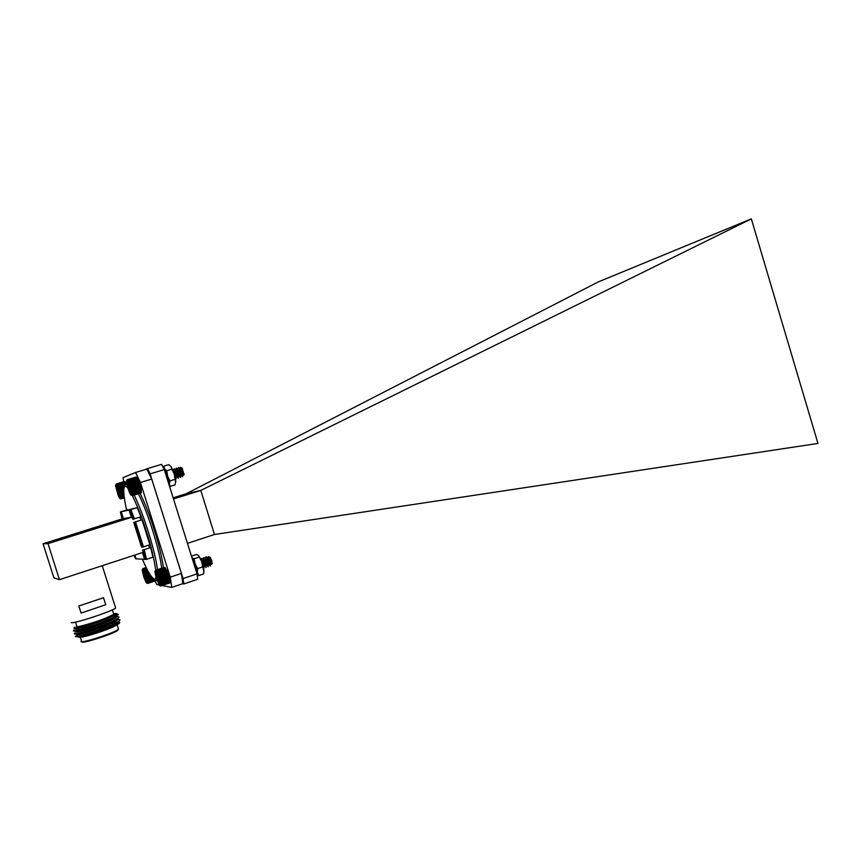 <?xml version="1.0" encoding="UTF-8"?>
<svg xmlns="http://www.w3.org/2000/svg" width="861" height="861" viewBox="0 0 861 861"><rect width="100%" height="100%" fill="white"/><g stroke="black" fill="none" stroke-linecap="round" stroke-linejoin="round"><path stroke-width="1.29" d="M163.708 466.188L168.745 464.66L171.081 466.673L174.234 474.024L175.73 480.33L175.095 484.872L170.069 486.422L167.583 476.058L169.972 480.912L169.111 485.023C170.284 482.86 164.925 466.77 163.364 467.781L166.776 470.719L167.583 476.058L163.708 466.188L163.224 467.555M171.081 466.673L171.845 469.18L166.776 470.719M171.845 469.18L174.234 474.024L175.041 479.351L169.972 480.912M175.041 479.351L175.848 481.88M126.406 483.99L126.158 483.473L126.406 483.99L117.43 486.723L120.185 493.321L120.68 498.863M126.158 483.473L125.609 483.053L126.158 483.473L117.193 486.207L117.43 486.723M125.932 483.021L125.372 482.612L125.932 483.021M125.717 482.623L125.157 482.235L125.717 482.623M125.512 482.3L124.953 481.923L125.512 482.3M125.329 482.042L124.77 481.697L125.286 482.063M125.168 481.869L124.608 481.547L125.168 481.869M116.418 484.043L124.608 481.547L116.289 483.968L117.193 486.207M124.382 481.514L116.289 483.968M118.28 495.71L119.496 498.11C122.219 501.597 115.751 481.084 115.503 485.464L118.28 495.71M118.753 495.538L118.237 491.211L116.838 487.843L116.407 488.348L118.753 495.538L116.407 488.348L117.021 488.155M118.441 491.857L117.354 492.191M121.035 497.249L124.124 496.291M124.178 496.765L121.089 497.712M121.121 498.11L124.232 497.152M120.96 496.711L124.059 495.764M120.292 495.71L123.93 494.591M120.712 495.484L123.93 494.494M120.153 495.075L123.876 493.934M120.562 494.795L123.866 493.784M119.991 494.408L123.823 493.235M120.379 494.074L123.801 493.019M119.808 493.708L123.769 492.492M120.185 493.321L123.758 492.223M119.614 492.976L123.736 491.717M119.959 492.546L123.736 491.394M119.399 492.234L123.726 490.91M119.733 491.76L123.726 490.533M119.173 491.491L123.747 490.092M119.485 490.974L123.758 489.661M118.936 490.738L123.79 489.252M119.227 490.189L123.844 488.779M118.689 490.006L123.887 488.413M118.969 489.425L123.962 487.896M118.431 489.285L124.016 487.574M118.7 488.671L124.145 487.003M118.183 488.585L124.232 486.745M118.431 487.961L124.468 486.11M117.925 487.929L124.576 485.895M118.161 487.283L125.082 485.173M117.677 487.304L125.286 484.98M117.903 486.648L126.115 484.151M117.645 486.078L125.857 483.57M117.397 485.561L125.609 483.053M117.171 485.109L125.372 482.612M116.956 484.721L125.157 482.235M116.752 484.42L124.953 481.923M116.579 484.183L124.77 481.697M120.949 498.939L124.339 497.895M121.035 498.853L124.328 497.841M121.089 498.68L124.307 497.69M121.121 498.433L124.275 497.464M155.26 570.951L155.776 570.208L156.089 571.306L156.519 570.972L159.037 576.752L160.942 583.715L161.072 585.846L160.426 585.824L169.574 583.134M161.007 586.029L169.929 582.51M169.897 580.658L169.8 580.088L169.897 580.658M169.8 580.088L169.682 579.453L169.8 580.088L160.35 583.274M169.682 579.453L169.531 578.786L169.682 579.453L160.221 582.649M169.531 578.786L169.359 578.065L169.531 578.786L160.071 581.971M169.359 578.065L169.165 577.322L169.359 578.065L159.898 581.261M169.165 577.322L168.95 576.547L169.165 577.322L159.694 580.508M168.95 576.547L168.713 575.761L168.95 576.547L159.479 579.733M168.713 575.761L168.465 574.965L168.713 575.761L159.242 578.936M168.465 574.965L168.207 574.169L168.465 574.965L158.994 578.14M168.207 574.169L167.927 573.383L168.207 574.169L158.725 577.344M167.927 573.383L167.647 572.63L167.927 573.383L158.456 576.569M167.647 572.63L167.368 571.887L167.647 572.63L158.176 575.794M167.368 571.887L167.088 571.187L167.368 571.887L157.897 575.062M167.088 571.187L166.797 570.542L167.088 571.187L157.617 574.362M166.797 570.542L166.528 569.939L166.797 570.542L157.337 573.706M166.528 569.939L166.259 569.39L166.528 569.939L157.057 573.092M166.259 569.39L165.667 568.96L166.259 569.39L156.799 572.554M166.001 568.906L165.409 568.486L166.001 568.906M165.764 568.497L165.161 568.088L165.764 568.497M165.538 568.163L164.935 567.776L165.538 568.163M165.151 567.711L164.548 567.388L165.151 567.711M155.927 570.273L164.548 567.388L155.776 570.208M164.29 567.367L155.658 570.23M201.248 560.489L201.614 558.305C202.948 557.562 206.64 567.496 205.844 567.528L203.4 559.704L203.788 557.573C205.133 556.841 208.814 566.764 208.007 566.796L205.564 559.004L205.951 556.852C207.307 556.12 210.988 566.032 210.17 566.064L207.695 557.842L210.439 565.968L207.835 558.315L206.091 556.841M205.801 558.541L205.865 559.187M205.897 559.435L208.276 566.699L205.661 559.026L203.928 557.562M203.648 559.263L203.702 559.919M203.745 560.21L206.113 567.431L203.476 559.736L201.754 558.283M201.485 559.994L201.539 560.662M201.582 560.974L201.689 561.663M203.454 567.539L203.939 568.163L203.896 567.076L201.119 560.188M203.616 568.249L201.926 562.308M209.998 557.315L211.774 560.662L212.064 563.611M211.462 562.922L210.041 558.95M208.394 560.662L208.351 559.241M208.362 558.735L208.997 557.056M209.589 558.692L211.031 563.89L208.674 556.658L207.684 557.358M209.352 557.616L209.492 560.36M210.601 564.073L208.792 559.069L207.49 557.896C207.092 560.543 207.469 562.922 208.631 565.02L206.618 559.79L205.327 558.628L205.198 561.899M206.274 565.526L204.444 560.5L203.164 559.349L203.045 562.674M204.111 566.258L202.26 561.221L201.065 560.059M209.567 558.778L211.063 564.203C210.73 561.792 209.632 559.661 207.759 557.81M207.598 557.939L208.9 564.934C208.556 562.524 207.458 560.393 205.596 558.531M205.435 558.671L205.811 563.342M206.371 565.02L206.737 565.655C206.382 563.255 205.284 561.124 203.433 559.263M203.314 562.577L203.691 564.192M204.175 565.677L204.563 566.387C204.208 563.987 203.11 561.856 201.259 559.984M156.207 577.849L159.296 585.232C162.471 589.172 155.163 566.818 154.937 571.908L156.207 577.849M156.713 574.814L156.11 575.912L158.833 582.886L157.488 576.536L156.11 574.007L156.11 575.912L158.833 582.886M157.089 575.589L156.11 575.912M158.596 579.959L157.466 580.336M161.072 585.846L169.692 582.919M161.104 585.566L169.735 582.649M161.115 585.222L169.746 582.294M161.082 584.791L169.725 581.864M161.029 584.285L169.671 581.358M160.942 583.715L169.585 580.788M160.824 583.08L169.477 580.163M160.673 582.391L169.326 579.475M160.501 581.659L169.165 578.743M160.307 580.884L168.971 577.968M160.081 580.077L168.745 577.161M159.845 579.259L168.508 576.343M159.586 578.42L168.261 575.503M159.317 577.58L167.992 574.674M159.037 576.752L167.701 573.835M158.747 575.934L167.411 573.028M158.446 575.137L167.12 572.231M158.155 574.384L166.819 571.478M157.854 573.663L166.517 570.768M157.563 572.995L166.227 570.1M157.283 572.393L165.936 569.498M157.014 571.844L165.667 568.96M156.756 571.37L165.409 568.486M156.519 570.972L165.161 568.088M156.293 570.66L164.935 567.776M156.099 570.423L164.731 567.539M142.743 568.734L146.187 575.557L147.791 581.81L147.855 583.252L147.328 583.112L156.132 580.228M147.801 583.424L155.852 580.712M192.455 555.786L191.863 555.98M143.83 577.128L146.273 582.714C149.007 586.126 142.366 565.742 142.173 570.133L143.83 577.128M143.217 572.167L144.842 578.818L145.907 580.465L145.584 577.968L143.12 572.188L144.842 578.818L145.896 579.399M144.422 574.373L143.453 574.696M145.724 578.527L144.842 578.818M147.855 583.252L155.959 580.529M147.888 583.005L155.992 580.282M147.888 582.682L155.626 580.077M147.855 582.284L154.948 579.894M147.791 581.81L154.367 579.604M147.705 581.283L153.818 579.227M147.156 580.874L153.323 578.807M147.597 580.691L153.29 578.775M147.037 580.292L152.849 578.344M147.457 580.056L152.774 578.269M146.887 579.657L152.375 577.817C154.367 579.862 155.755 580.572 156.573 579.991L156.874 579.894M147.296 579.367L152.257 577.699M146.725 578.99L151.88 577.257M147.102 578.646L151.74 577.096M146.542 578.291L151.407 576.666M146.897 577.892L151.245 576.439M146.327 577.57L150.944 576.02M146.671 577.128L150.761 575.761M146.112 576.827L150.503 575.363M146.435 576.343L150.298 575.051M145.875 576.084L150.062 574.685M146.187 575.557L149.846 574.341M145.638 575.342L149.642 574.007M145.918 574.782L149.405 573.62M145.38 574.61L149.233 573.318M145.649 574.018L148.996 572.899M145.122 573.889L148.845 572.651M145.38 573.275L148.598 572.199M144.863 573.2L148.479 571.995M145.1 572.565L148.221 571.521M144.605 572.543L148.135 571.36M144.831 571.887L147.877 570.875M144.347 571.93L147.823 570.768M144.562 571.263L147.554 570.273M144.099 571.36L147.532 570.219M144.056 570.186L147.016 569.196M143.819 569.734L146.79 568.755M143.604 569.358L146.596 568.368M143.4 569.056L146.435 568.045M143.227 568.83L146.316 567.808M143.066 568.69L146.241 567.636M142.937 568.626L146.187 567.539M142.829 568.637L146.187 567.528M140.86 489.296L141.075 488.617L141.215 489.285L131.647 492.234L132.443 493.87L132.013 495.613M141.075 488.617L140.913 487.896L141.075 488.617L131.507 491.556L132.11 491.986M140.913 487.896L140.72 487.143L140.913 487.896L131.346 490.835L131.507 491.556M140.72 487.143L140.515 486.368L140.72 487.143L131.152 490.081L131.346 490.835M140.515 486.368L140.289 485.582L140.515 486.368L130.947 489.306L131.152 490.081M140.289 485.582L140.052 484.775L140.289 485.582L130.721 488.51L130.947 489.306M140.052 484.775L139.794 483.979L140.052 484.775L130.474 487.713L130.721 488.51M139.794 483.979L139.536 483.193L139.794 483.979L130.215 486.906L130.474 487.713M139.536 483.193L139.267 482.429L139.536 483.193L129.957 486.121L130.215 486.906M139.267 482.429L138.987 481.686L139.267 482.429L129.688 485.346L129.957 486.121M138.987 481.686L138.707 480.976L138.987 481.686L129.408 484.603L129.688 485.346M138.707 480.976L138.438 480.32L138.707 480.976L129.128 483.893L129.408 484.603M138.438 480.32L138.158 479.706L138.438 480.32L128.859 483.236L129.128 483.893M138.158 479.706L137.9 479.146L138.158 479.706L128.59 482.623L128.859 483.236M137.9 479.146L137.308 478.705L137.9 479.146L128.332 482.063L128.59 482.623M137.652 478.662L137.05 478.221L137.652 478.662M137.405 478.242L136.802 477.823L137.405 478.242M137.19 477.898L136.587 477.489L137.19 477.898M136.802 477.435L136.199 477.091L136.802 477.435M127.471 479.749L136.199 477.091L127.32 479.674L128.332 482.063M135.941 477.059L127.32 479.674M132.163 495.699L141.043 492.922M132.39 495.592L141.408 492.309M141.322 489.909L141.215 491.685L141.322 489.909L131.765 492.858M182.564 476.617L180.272 469.041L178.528 467.512M178.205 469.202L178.249 469.858M178.281 470.084L180.573 477.414L178.066 469.697L176.462 468.104L176.074 470.526M176.096 470.795L178.388 478.092L175.859 470.354L174.137 468.847M173.836 470.547L173.89 471.204M173.922 471.505L176.193 478.759L172.63 469.654M180.024 468.642L180.896 475.111L182.489 476.822C183.307 476.811 179.755 466.823 178.378 467.523L177.958 469.675L180.304 477.5C181.122 477.489 177.56 467.491 176.193 468.19L175.773 470.321L178.109 478.167C178.916 478.167 175.353 468.158 173.997 468.858L173.836 472.818M175.257 477.79L175.913 478.845C176.042 477.252 175.052 474.454 172.953 470.44M180.788 472.689L182.134 475.821M182.08 468.201L184.06 474.54M183.544 473.98L181.994 469.17M181.542 472.56L181.467 471.58M181.488 470.289L181.693 469.073L183.834 474.96L181.036 467.663C180.283 466.91 179.971 467.415 180.1 469.17L179.798 470.203M181.693 469.073L183.135 475.078L181.219 469.815L179.917 468.61C179.465 471.247 179.809 473.625 180.95 475.746L179.013 470.472L177.56 469.396M177.398 471.613L178.754 476.413L176.817 471.139L175.364 470.074M175.224 472.312L176.57 477.091L174.611 471.796L173.115 470.838M182.241 471.505L183.404 474.992C183.113 472.581 182.037 470.418 180.186 468.524M180.896 475.111L181.219 475.659C180.918 473.249 179.841 471.096 178.001 469.191M177.829 469.32L179.034 476.337C178.722 473.927 177.646 471.763 175.805 469.858M175.633 473.152L176.839 477.005C176.527 474.605 175.45 472.441 173.61 470.526M130.108 493.816L130.668 494.741C133.832 498.777 126.75 476.273 126.459 481.353C126.815 485.044 128.031 489.199 130.108 493.816M130.248 492.395L128.967 486.056L127.611 483.473L127.579 485.367L130.248 492.395L127.579 485.367L128.203 484.291M128.569 485.066L127.579 485.367M130.043 489.457L128.892 489.812M126.793 480.395L127.202 479.695M131.647 492.234L141.215 489.285M140.989 489.984L132.25 492.675M132.357 493.31L141.096 490.609M131.948 491.254L140.698 488.564M131.765 490.479L140.515 487.789M131.55 489.672L140.311 486.982M131.324 488.844L140.085 486.153M131.076 488.004L139.837 485.324M130.807 487.154L139.579 484.474M130.538 486.325L139.299 483.645M130.259 485.496L139.019 482.817M129.968 484.7L138.729 482.02M129.677 483.936L138.438 481.256M129.387 483.204L138.147 480.535M129.107 482.537L137.857 479.868M128.827 481.912L137.577 479.254M128.558 481.364L137.308 478.705M128.3 480.879L137.05 478.221M128.063 480.47L136.802 477.823M127.848 480.147L136.587 477.489M127.643 479.9L136.382 477.252M132.465 495.419L141.172 492.729M132.497 495.15L141.215 492.46M132.508 494.806L141.236 492.105M132.486 494.375L141.215 491.685M132.443 493.87L141.172 491.179M191.476 556.109L196.448 554.452L198.568 555.506L201.711 561.716L203.906 572.285M198.568 555.506L201.711 561.716L202.733 566.882L197.718 568.572L197.373 572.371L198.6 575.622L197.169 575.019M202.733 566.882L203.939 570.154L203.583 573.932L198.6 575.622M192.014 557.691L191.917 557.594C194.209 559.263 198.848 574.556 197.147 574.804L197.373 572.371L195.135 563.923L192.014 557.691L194.123 558.757L195.135 563.923L197.718 568.572M199.139 557.089L194.123 558.757M151.719 479.06L146.768 469.094L135.564 472.485L140.44 482.504L151.719 479.06L181.413 573.415L182.823 583.65L171.769 587.406L162.481 585.598M159.091 584.931L156.756 584.479L155.098 581.035M123.683 481.708L123.048 477.64L135.564 472.485M140.44 482.504L170.263 577.171L181.413 573.415M170.263 577.171L171.769 587.406M140.139 493.267C145.24 503.922 149.975 516.159 154.313 529.978C158.779 544.13 161.836 556.68 163.461 567.625M127.643 509.68L120.389 511.897L127.654 509.723M121.229 511.725L136.21 507.861L129.075 510.089L131.346 517.267L123.392 518.57L121.229 511.725L129.075 510.089M132.077 517.149L132.745 519.258L140.935 516.837L137.308 507.635L129.516 510.003L132.077 517.149L48.012 543.635L59.463 579.668L53.888 577.806L43.05 543.754L48.012 543.635M140.903 520.162L133.746 522.433L140.903 520.162L139.945 517.149M142.097 520.001L149.889 544.733L143.443 546.832L142.614 547.069L134.79 522.293M149.642 547.897L142.517 550.222L149.642 547.897L148.759 545.099M150.74 547.908L152.935 557.196L146.521 559.316L145.681 559.532L143.453 550.244M134.531 555.151L136.06 558.681M145.078 559.327L136.113 558.832L134.908 555.033M142.485 552.558L144.659 559.467M145.681 559.532L142.904 552.418M133.746 522.433L141.516 547.058L142.614 547.069M137.308 507.635L129.516 510.003M123.381 518.516L120.841 511.811M142.517 550.222L143.184 552.332L59.463 579.668M135.683 558.8L133.832 555.377M133.638 519.129L130.011 509.895M122.994 518.645L43.05 543.754M120.389 511.897L122.068 518.892M71.151 622.557C72.109 624.483 112.274 611.364 115.654 608.038L115.406 607.253M78.846 606.004L103.514 597.717L105.742 604.734L81.095 613.075L78.846 606.004M81.095 613.075L105.742 604.734M76.435 626.55C77.124 627.615 94.871 622.514 105.978 618.037L113.792 614.323L113.577 613.635M74.896 627.056C73.013 628.379 74.52 628.508 79.406 627.443C87.962 625.269 97.175 622.223 107.055 618.295L115.535 614.248L116.235 613.527L113.598 613.699M118.258 622.094L119.797 622.525L115.191 625.635C107.291 629.197 98.208 632.469 87.94 635.429C99.585 631.974 116.31 625.269 118.28 622.912L118.344 622.008M118.258 621.976L117.72 621.879M80.676 632.512L78.835 633.362M77.21 634.353C73.368 637.635 113.975 624.16 117.376 620.028L117.419 619.124M117.322 619.091L116.741 619.005M80.17 629.466L78.136 630.381M76.575 631.231C70.279 635.321 112.759 621.438 116.461 617.143L116.493 616.25M75.865 628.207L75.66 628.336C69.343 632.361 111.833 618.478 115.546 614.259L113.491 614.55M116.17 613.484L117.322 614.291L113.534 617.315C100.608 623.848 68.353 633.61 74.078 630.037M114.427 616.896L115.46 616.734M116.127 616.648L119.066 617.003L118.7 617.638C114.664 622.309 68.105 637.474 74.993 632.932M116.902 616.584L119.066 617.003M115.428 619.726L116.504 619.565M117.085 619.5L119.98 619.866L119.614 620.523C115.998 624.935 72.206 639.508 75.542 636.161L75.607 636.075M117.774 619.436L119.98 619.866M76.672 635.321L77.748 634.74M111.962 623.149L118.054 622.105M87.94 635.429L78.459 637.291C81.999 637.624 110.972 627.691 117.031 623.439L118.151 621.61M78.749 632.996L77.555 633.642M77.049 634.051C74.024 636.828 108.992 625.484 116.149 620.523L117.559 618.973M78.05 630.004L76.737 630.693M73.863 630.672L76.134 631.145C72.991 633.911 108.131 622.514 115.256 617.606L116.644 616.089M115.934 615.798L112.791 616.035M75.165 628.304C73.476 630.026 94.032 623.934 107.055 618.295M77.275 636.397L76.489 636.505M76.704 636.72L81.117 635.967C91.148 633.545 113.372 625.366 118.517 621.814L119.97 620.006M115.568 620.081L114.298 620.297M76.188 633.89L74.746 633.61C71.463 636.666 109.896 624.236 117.634 618.898L119.055 617.133M114.47 617.262L113.135 617.509M73.831 630.704C70.419 633.75 109.046 621.255 116.752 615.981L118.248 614.388M73.981 628.003C73.637 628.605 75.445 628.422 79.406 627.443M118.075 614.216L113.534 617.315M113.856 624.29L112.425 624.591M81.257 635.536L80.299 636.139M112.124 623.644L117.193 622.6M117.871 622.525C119.862 622.342 120.174 622.729 118.829 623.687L115.191 625.635M80.471 637.14C84.26 637.452 107.291 630.048 114.707 626.151L117.085 624.709L118.269 628.422M81.117 635.967L75.488 636.365M118.205 629.466L117.623 630.446C112.834 634.234 79.75 644.706 82.086 641.682M81.192 641.154C78.082 644.534 113.028 633.535 118.086 629.542L118.517 629.219M173.136 497.841L186.32 493.708L200.807 490.415L214.464 534.498L817.95 443.437L751.33 218.877L200.807 490.415M173.491 498.971L200.656 490.458M164.257 469.579L150.115 473.873L147.489 468.599L161.577 464.348L164.257 469.579L197.029 573.846L197.696 579.249L183.802 583.973L182.5 583.758M150.115 473.873L183.07 578.57L197.029 573.846M187.45 543.366L214.464 534.498M186.32 493.708L598.298 281.913L751.33 218.877M144.885 469.665L147.489 468.599M183.802 583.973L183.07 578.57M161.965 570.585C161.039 560.866 157.929 547.499 152.655 530.462C147.888 515.513 143.141 503.298 138.406 493.805M134.133 495.118C138.836 504.643 143.572 516.88 148.34 531.84C153.15 547.273 156.196 559.865 157.488 569.616M123.844 488.747C124.285 485.981 124.996 484.592 125.997 484.592L126.965 484.721M126.653 509.938C123.005 494.957 122.24 480.858 127.977 488.381M132.4 495.656C138.481 508.56 143.238 520.787 146.693 532.324C150.653 544.26 153.667 556.884 155.733 570.208M155.906 572.091L155.938 572.597C157.143 586.406 149.179 576.052 142.506 559.306M144.293 550.007L146.521 559.316M135.618 522.046L143.443 546.832M130.85 509.647L134.467 518.882M210.375 557.497L208.674 556.658M212.258 563.234L211.698 564.321M211.031 563.89L210.396 564.838M208.792 559.069L207.835 558.315M209.535 565.16L208.566 564.385L208.233 565.58M206.618 559.79L205.661 559.026M206.392 565.117L206.059 566.323M204.444 560.5L203.476 559.736M204.218 565.86L203.896 567.076M202.26 561.221L201.291 560.457M207.727 558.294L207.404 559.489M205.564 559.004L205.241 560.199M207.383 565.903L206.403 565.128M203.4 559.704L203.078 560.909M205.23 566.635L204.251 565.86M182.457 468.395L181.036 467.663M184.265 474.163L183.834 474.96M183.221 474.551L182.736 475.595M181.219 469.815L180.272 469.041M180.885 475.089L180.541 476.284M179.013 470.472L178.066 469.697M178.701 475.778L178.356 476.972M176.817 471.139L175.859 470.354M177.506 477.263L176.527 476.467L176.161 477.661M174.611 471.796L173.642 471.01M177.958 469.675L177.614 470.859M179.68 476.585L178.711 475.789M175.773 470.321L175.429 471.505M173.578 470.967L173.405 471.591M199.86 557.433L199.139 556.863M125.997 484.592L126.868 484.323M115.654 608.038L102.244 565.699M113.792 614.323L112.371 609.846M76.704 625.958L75.488 622.137M113.986 613.699L116.235 613.527M118.614 622.288L119.797 622.525M116.192 613.753L117.29 613.968M118.517 621.814L117.031 623.439M117.634 618.898L116.149 620.523M116.752 615.981L115.256 617.606M117.322 614.291L118.129 614.689M114.707 626.151L116.612 624.946M80.267 637.172L81.44 640.875M117.623 630.446L118.086 629.542"/></g></svg>
